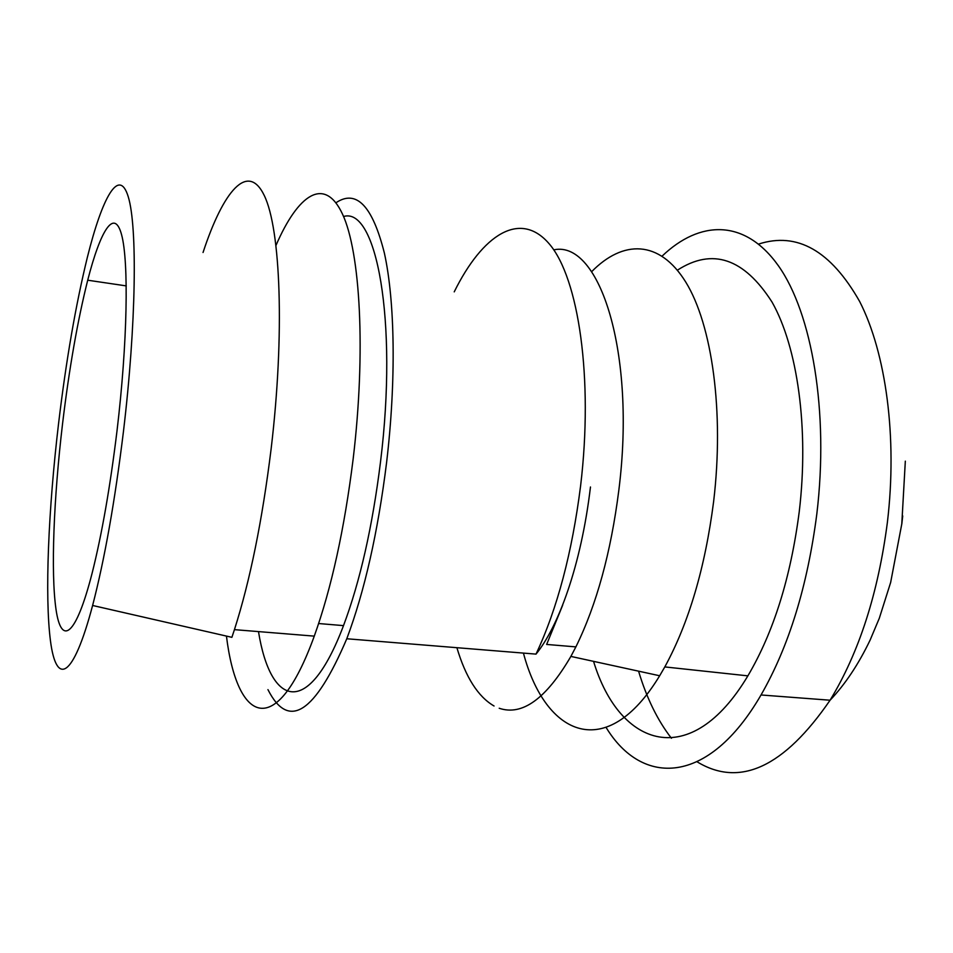 <?xml version="1.0" encoding="UTF-8"?>
<svg xmlns="http://www.w3.org/2000/svg" width="953" height="953" viewBox="0 0 953 953"><rect width="100%" height="100%" fill="white"/><g stroke="black" fill="none" stroke-linecap="round" stroke-linejoin="round"><path stroke-width="1.43" d="M62.564 423.668C53.725 498.181 50.688 572.55 56.013 609.42C61.302 646.098 75.787 637.009 92.155 573.039C101.9 534.252 110.191 486.804 117.028 430.685C127.523 342.627 128.869 261.944 121.639 234.914C114.408 207.587 100.541 230.066 87.712 280.206C77.574 320.696 69.188 368.513 62.564 423.668M606.156 727.544C642.143 786.761 708.413 785.808 761.03 694.975C788.917 646.372 807.513 586.024 816.828 513.917C829.074 411.589 811.956 313.096 778.446 265.839C744.769 218.451 699.657 220.179 662.156 256.071M523.423 653.091C545.676 736.645 606.632 763.162 659.667 675.76L664.813 666.921C688.84 622.881 705.113 567.774 713.618 501.612C724.375 411.565 712.046 324.711 685.779 282.112C659.381 239.441 622.797 239.834 591.634 271.7M593.552 661.358C619.676 747.509 690.615 771.787 747.879 675.856C773.598 632.244 790.716 577.554 799.233 511.773C809.157 428.481 797.518 347.023 772.037 302.077C743.983 258.227 712.439 247.589 677.392 270.175M499.205 708.258C522.196 716.096 546.093 698.823 570.883 656.414L575.886 646.884C596.59 604.726 610.909 552.537 618.819 490.33C636.223 352.693 599.687 241.133 554.527 249.698M267.948 689.627C288.592 730.463 314.871 713.499 346.785 638.76C364.606 591.182 377.864 532.513 386.561 462.789C396.293 380.902 394.971 301.1 384.393 253.141C372.504 205.86 356.362 189.063 335.98 202.751M258.489 631.601C270.569 706.626 308.188 719.098 343.509 625.621C360.091 581.366 372.42 526.842 380.497 462.038C398.163 319.66 376.125 206.396 343.556 216.522M226.445 636.092C237.023 722.445 276.001 741.839 314.276 636.127C331.477 588.156 344.438 529.046 353.17 458.822C365.988 351.586 360.329 252.092 342.496 214.091C324.616 175.781 298.182 194.162 276.025 245.314M92.608 605.477C104.663 559.101 114.944 501.111 123.449 431.506C136.279 323.865 137.446 226.671 128.286 196.878C119.137 166.644 102.388 196.902 87.342 257.381C75.728 304.96 66.15 360.222 58.609 423.168C48.4 509.259 44.624 595.708 50.473 640.952C56.275 685.862 72.952 679.644 92.608 605.477L231.889 637.331L234.438 629.647C250.055 580.722 262.278 520.529 271.105 449.077C284.876 333.788 280.647 229.065 264.267 195.496C247.875 161.438 223.252 190.945 203.037 252.497M901.812 523.983L902.717 515.918M575.886 646.884L546.653 644.442L562.663 605.215M456.892 647.695C465.683 677.297 478.072 696.726 494.047 705.994M697.131 761.828C739.742 787.75 784.057 767.213 830.075 700.217C859.082 652.519 878.189 593.207 887.398 522.292C897.535 437.07 885.933 352.884 859.666 301.505C830.861 250.758 797.184 231.603 758.648 244.063M590.467 486.983C581.092 565.927 558.208 627.038 536.015 654.115C557.267 608.764 572.122 552.669 580.603 485.816C593.54 377.924 578.542 278.097 549.404 244.063C520.171 209.6 482.373 234.807 454.224 291.868M638.57 671.162C646.646 698.072 657.606 720.444 671.436 738.253M905.326 461.157L901.788 523.983L890.65 582.462L879.309 618.247L870.113 640.094C858.486 664.324 845.132 684.361 830.075 700.217L761.03 694.975M314.276 636.127L234.438 629.647M343.509 625.621L318.647 623.536M536.015 654.115L346.785 638.76M570.883 656.414L659.667 675.76M664.813 666.921L747.879 675.856M126.261 285.9L87.712 280.206"/></g></svg>
